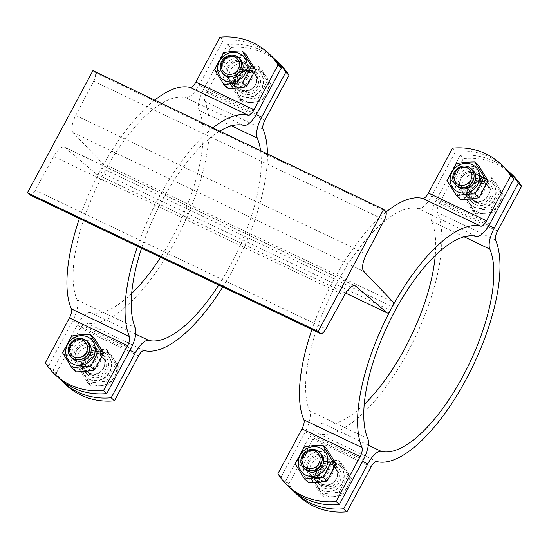 <?xml version="1.0" encoding="UTF-8"?>
<svg xmlns="http://www.w3.org/2000/svg" width="549" height="549" viewBox="0 0 549 549"><rect width="100%" height="100%" fill="white"/><g stroke="black" fill="none" stroke-linecap="round" stroke-linejoin="round"><path stroke-width="0.41" stroke-dasharray="2.75 2.06" d="M92.925 70.649L94.95 72.557A7.672 2.937 -64.5 0 1 93.666 81.204L75.735 115.455A15.338 5.867 115.5 0 0 73.072 132.645L102.43 163.245A4.186 1.599 -64.5 0 1 101.654 168.028L99.692 171.693A4.186 1.599 -64.5 0 1 96.672 174.321A4.186 1.599 -64.5 0 1 96.535 174.232L65.091 147.537A15.338 5.867 115.5 0 0 64.59 147.207A15.338 5.867 115.5 0 0 53.72 156.52L35.211 190.228A7.672 2.937 -64.5 0 1 29.776 194.881M154.708 100.131A128.988 49.362 115.5 0 0 100.673 169.861A128.988 49.362 115.5 0 0 79.379 218.55M137.518 246.295A128.988 49.362 -64.5 0 1 158.812 197.599A128.988 49.362 -64.5 0 1 212.84 127.876M219.724 131.156A117.836 45.093 115.5 0 0 141.56 248.223M58.215 377.568A69.723 63.938 133.3 0 1 48.614 365.826L45.375 362.772M48.614 365.826L72.674 320.952A19.524 7.473 115.5 0 0 77.114 299.905A117.836 45.093 -64.5 0 1 103.912 172.908A117.836 45.093 -64.5 0 1 185.583 97.619A19.524 7.473 115.5 0 0 199.115 85.143L223.175 40.269A69.723 63.938 133.3 0 1 271.707 56.273M94.902 347.579A12.552 11.508 -46.7 0 0 79.488 352.06A12.552 11.508 -46.7 0 0 80.401 367.706A12.552 11.508 -46.7 0 0 97.386 366.464A12.552 11.508 -46.7 0 0 97.612 349.439A12.552 11.508 -46.7 0 0 94.902 347.579M219.936 37.215L223.175 40.269M235.02 86.255A12.552 11.508 -46.7 0 0 250.433 81.774A12.552 11.508 -46.7 0 0 249.521 66.134A12.552 11.508 -46.7 0 0 232.543 67.376A12.552 11.508 -46.7 0 0 232.309 84.402A12.552 11.508 -46.7 0 0 235.02 86.255M91.662 344.525A12.552 11.508 133.3 0 1 94.38 346.385A12.552 11.508 133.3 0 1 94.147 363.411A12.552 11.508 133.3 0 1 77.162 364.653A12.552 11.508 133.3 0 1 76.249 349.006A12.552 11.508 133.3 0 1 91.662 344.525M76.469 351.079A11.158 10.232 133.3 0 1 91.01 345.746A11.158 10.232 133.3 0 1 95.073 359.959A11.158 10.232 133.3 0 1 80.531 365.291A11.158 10.232 133.3 0 1 76.469 351.079M91.01 345.746A11.158 10.232 133.3 0 1 93.419 347.4A11.158 10.232 133.3 0 1 94.229 361.304A11.158 10.232 133.3 0 1 80.531 365.291A11.158 10.232 133.3 0 1 78.116 363.637A11.158 10.232 133.3 0 1 77.313 349.734A11.158 10.232 133.3 0 1 91.01 345.746M93.035 341.965A15.482 14.192 133.3 0 1 93.316 367.631A15.482 14.192 133.3 0 1 70.958 356.96A15.482 14.192 133.3 0 1 93.035 341.965M94.202 337.992C88.622 339.145 82.46 339.742 75.707 339.79L66.635 356.713L76.05 371.831M71.734 336.05L75.707 339.79M88.135 342.418A11.158 10.232 -46.7 0 0 85.747 340.792A11.158 10.232 -46.7 0 0 72.056 344.758A11.158 10.232 -46.7 0 0 72.839 358.662A11.158 10.232 -46.7 0 1 72.049 344.772A11.158 10.232 -46.7 0 1 85.747 340.792A11.158 10.232 -46.7 0 1 88.156 342.439M62.661 352.966L66.635 356.713M244.943 58.661A15.482 14.192 133.3 0 1 245.218 84.326A15.482 14.192 133.3 0 1 222.867 73.655A15.482 14.192 133.3 0 1 244.943 58.661M246.103 54.687C240.524 55.84 234.361 56.437 227.615 56.485L218.543 73.408L227.959 88.526M223.642 52.745L227.615 56.485M224.761 75.371A11.158 10.232 -46.7 0 1 223.951 61.467A11.158 10.232 -46.7 0 1 237.648 57.487A11.158 10.232 -46.7 0 1 240.064 59.134A11.158 10.232 -46.7 0 0 237.648 57.487A11.158 10.232 -46.7 0 0 223.965 61.454A11.158 10.232 -46.7 0 0 224.74 75.357M214.57 69.661L218.543 73.408M231.781 83.201A12.552 11.508 133.3 0 1 229.07 81.348A12.552 11.508 133.3 0 1 229.304 64.322A12.552 11.508 133.3 0 1 246.281 63.08A12.552 11.508 133.3 0 1 247.194 78.727A12.552 11.508 133.3 0 1 231.781 83.201M228.377 67.774A11.158 10.232 133.3 0 1 242.912 62.442A11.158 10.232 133.3 0 1 246.981 76.654A11.158 10.232 133.3 0 1 232.44 81.986A11.158 10.232 133.3 0 1 228.377 67.774M242.912 62.442A11.158 10.232 133.3 0 1 245.328 64.096A11.158 10.232 133.3 0 1 246.137 77.999A11.158 10.232 133.3 0 1 232.44 81.979A11.158 10.232 133.3 0 1 230.024 80.332A11.158 10.232 133.3 0 1 229.214 66.429A11.158 10.232 133.3 0 1 242.912 62.442M240.942 89.995A11.158 10.232 -46.7 0 0 254.64 86.015A11.158 10.232 -46.7 0 0 253.83 72.104A11.158 10.232 -46.7 0 0 238.733 73.209A11.158 10.232 -46.7 0 0 238.527 88.341A11.158 10.232 -46.7 0 0 240.942 89.995M89.034 373.299A11.158 10.232 -46.7 0 0 102.732 369.319A11.158 10.232 -46.7 0 0 101.922 355.409A11.158 10.232 -46.7 0 0 86.824 356.514A11.158 10.232 -46.7 0 0 86.618 371.646A11.158 10.232 -46.7 0 0 89.034 373.299M241.793 89.803A10.404 9.539 -46.7 0 0 254.564 86.09A10.404 9.539 -46.7 0 0 253.81 73.12A10.404 9.539 -46.7 0 0 239.735 74.149A10.404 9.539 -46.7 0 0 239.542 88.265A10.404 9.539 -46.7 0 0 241.793 89.803M243.722 91.621A10.404 9.539 -46.7 0 0 256.493 87.909A10.404 9.539 -46.7 0 0 255.738 74.945A10.404 9.539 -46.7 0 0 241.663 75.975A10.404 9.539 -46.7 0 0 241.471 90.084A10.404 9.539 -46.7 0 0 243.722 91.621M242.713 93.502A12.552 11.508 -46.7 0 0 258.126 89.02A12.552 11.508 -46.7 0 0 257.213 73.381A12.552 11.508 -46.7 0 0 240.229 74.623A12.552 11.508 -46.7 0 0 240.002 91.649A12.552 11.508 -46.7 0 0 242.713 93.502M89.885 373.107A10.404 9.539 -46.7 0 0 102.656 369.395A10.404 9.539 -46.7 0 0 101.901 356.431A10.404 9.539 -46.7 0 0 87.826 357.454A10.404 9.539 -46.7 0 0 87.634 371.57A10.404 9.539 -46.7 0 0 89.885 373.107M91.813 374.926A10.404 9.539 -46.7 0 0 104.591 371.213A10.404 9.539 -46.7 0 0 103.836 358.25A10.404 9.539 -46.7 0 0 89.762 359.279A10.404 9.539 -46.7 0 0 89.569 373.389A10.404 9.539 -46.7 0 0 91.813 374.926M102.594 354.826A12.552 11.508 -46.7 0 0 87.181 359.307A12.552 11.508 -46.7 0 0 88.094 374.953A12.552 11.508 -46.7 0 0 105.079 373.711A12.552 11.508 -46.7 0 0 105.305 356.685A12.552 11.508 -46.7 0 0 102.594 354.826M239.474 90.455A12.552 11.508 133.3 0 1 236.763 88.595A12.552 11.508 133.3 0 1 236.99 71.569A12.552 11.508 133.3 0 1 253.974 70.327A12.552 11.508 133.3 0 1 254.887 85.973A12.552 11.508 133.3 0 1 239.474 90.455M273.882 58.427A69.723 63.938 -46.7 0 0 227.629 44.462L203.562 89.343A19.524 7.473 115.5 0 0 199.122 110.383A117.836 45.093 -64.5 0 1 160.61 257.309M65.907 384.815A69.723 63.938 133.3 0 1 56.307 373.073L53.068 370.026A69.723 63.938 -46.7 0 0 60.5 379.606M131.671 293.447A117.836 45.093 -64.5 0 1 90.66 312.669A19.524 7.473 115.5 0 0 77.128 325.145L53.068 370.026M227.629 44.462L230.868 47.516A69.723 63.938 133.3 0 1 279.4 63.519M56.307 373.073L80.367 328.199A8.365 3.205 -64.5 0 1 86.166 322.853A128.988 49.362 115.5 0 0 175.57 240.435A128.988 49.362 115.5 0 0 204.901 101.414A8.365 3.205 -64.5 0 1 206.801 92.397L230.868 47.516M89.501 379.249A15.338 14.068 -46.7 0 0 108.331 373.773A15.338 14.068 -46.7 0 0 107.22 354.654A15.338 14.068 -46.7 0 0 86.461 356.171A15.338 14.068 -46.7 0 0 86.179 376.985A15.338 14.068 -46.7 0 0 89.501 379.249M89.823 379.558A15.338 14.068 -46.7 0 0 108.654 374.082A15.338 14.068 -46.7 0 0 107.542 354.963A15.338 14.068 -46.7 0 0 86.79 356.479A15.338 14.068 -46.7 0 0 86.502 377.287A15.338 14.068 -46.7 0 0 89.823 379.558M87.95 383.044L106.437 381.239L115.516 364.323L106.094 349.205L87.607 351.003L78.534 367.926L87.95 383.044L91.244 386.146L100.92 385.652A16.731 15.345 133.3 0 1 86.968 378.995A16.731 15.345 133.3 0 1 86.797 362.978L81.828 371.028L91.244 386.146M90.901 354.105L86.797 362.978A16.731 15.345 133.3 0 1 100.577 353.611L90.901 354.105L87.607 351.003M78.534 367.926L81.828 371.028M100.92 385.652L109.731 384.341L114.7 376.291A16.731 15.345 133.3 0 1 100.92 385.652M106.437 381.239L109.731 384.341M114.7 376.291L118.804 367.425L114.528 360.274A16.731 15.345 133.3 0 1 114.7 376.291M115.516 364.323L118.804 367.425M114.528 360.274L109.388 352.307L100.577 353.611A16.731 15.345 133.3 0 1 114.528 360.274M106.094 349.205L109.388 352.307M267.452 153.933A128.988 49.362 -64.5 0 1 222.784 286.983M218.742 285.055A117.836 45.093 115.5 0 0 260.576 150.652M99.355 351.779A12.552 11.508 133.3 0 1 102.066 353.631A12.552 11.508 133.3 0 1 101.84 370.657A12.552 11.508 133.3 0 1 84.855 371.899A12.552 11.508 133.3 0 1 83.942 356.26A12.552 11.508 133.3 0 1 99.355 351.779M241.402 95.945A15.338 14.068 -46.7 0 0 260.24 90.468A15.338 14.068 -46.7 0 0 259.128 71.349A15.338 14.068 -46.7 0 0 238.369 72.866A15.338 14.068 -46.7 0 0 238.088 93.68A15.338 14.068 -46.7 0 0 241.402 95.945M241.732 96.253A15.338 14.068 -46.7 0 0 260.562 90.777A15.338 14.068 -46.7 0 0 259.451 71.658A15.338 14.068 -46.7 0 0 238.691 73.175A15.338 14.068 -46.7 0 0 238.41 93.982A15.338 14.068 -46.7 0 0 241.732 96.253M239.858 99.74L258.346 97.935L267.418 81.019L258.003 65.901L239.515 67.699L230.443 84.621L239.858 99.74L243.152 102.841L252.828 102.347A16.731 15.345 133.3 0 1 238.877 95.691A16.731 15.345 133.3 0 1 238.705 79.674L233.73 87.723L243.152 102.841M242.802 70.8L238.705 79.674A16.731 15.345 133.3 0 1 252.485 70.306L242.802 70.8L239.515 67.699M230.443 84.621L233.73 87.723M252.828 102.347L261.64 101.037L266.608 92.987A16.731 15.345 133.3 0 1 252.828 102.347M258.346 97.935L261.64 101.037M266.608 92.987L270.712 84.121L266.437 76.97A16.731 15.345 133.3 0 1 266.608 92.987M267.418 81.019L270.712 84.121M266.437 76.97L261.297 69.002L252.485 70.306A16.731 15.345 133.3 0 1 266.437 76.97M258.003 65.901L261.297 69.002M386.084 212.031A128.988 49.362 115.5 0 0 333.216 280.827A128.988 49.362 115.5 0 0 311.921 329.517M290.764 488.535A69.723 63.938 133.3 0 1 281.157 476.793L277.918 473.746M281.157 476.793L305.223 431.919A19.524 7.473 115.5 0 0 309.663 410.878A117.836 45.093 -64.5 0 1 336.455 283.874A117.836 45.093 -64.5 0 1 418.125 208.586A19.524 7.473 115.5 0 0 431.658 196.11L455.725 151.236A69.723 63.938 133.3 0 1 504.256 167.239M327.444 458.545A12.552 11.508 -46.7 0 0 312.038 463.027A12.552 11.508 -46.7 0 0 312.951 478.673A12.552 11.508 -46.7 0 0 329.928 477.431A12.552 11.508 -46.7 0 0 330.162 460.405A12.552 11.508 -46.7 0 0 327.444 458.545M452.486 148.182L455.725 151.236M467.57 197.221A12.552 11.508 -46.7 0 0 482.976 192.74A12.552 11.508 -46.7 0 0 482.07 177.101A12.552 11.508 -46.7 0 0 465.085 178.343A12.552 11.508 -46.7 0 0 464.852 195.369A12.552 11.508 -46.7 0 0 467.57 197.221M324.212 455.498A12.552 11.508 133.3 0 1 326.923 457.351A12.552 11.508 133.3 0 1 326.689 474.377A12.552 11.508 133.3 0 1 309.711 475.619A12.552 11.508 133.3 0 1 308.799 459.98A12.552 11.508 133.3 0 1 324.212 455.498M309.012 462.045A11.158 10.232 133.3 0 1 323.553 456.72A11.158 10.232 133.3 0 1 327.616 470.925A11.158 10.232 133.3 0 1 313.081 476.257A11.158 10.232 133.3 0 1 309.012 462.045M323.553 456.72A11.158 10.232 133.3 0 1 325.969 458.367A11.158 10.232 133.3 0 1 326.779 472.27A11.158 10.232 133.3 0 1 313.081 476.257A11.158 10.232 133.3 0 1 310.665 474.604A11.158 10.232 133.3 0 1 309.856 460.7A11.158 10.232 133.3 0 1 323.553 456.72M321.577 484.266A11.158 10.232 -46.7 0 0 335.274 480.286A11.158 10.232 -46.7 0 0 334.471 466.376A11.158 10.232 -46.7 0 0 319.374 467.48A11.158 10.232 -46.7 0 0 319.168 482.619A11.158 10.232 -46.7 0 0 321.577 484.266M325.584 452.932A15.482 14.192 133.3 0 1 325.859 478.598A15.482 14.192 133.3 0 1 303.508 467.933A15.482 14.192 133.3 0 1 325.584 452.932M326.744 448.958C321.165 450.111 315.002 450.708 308.257 450.763L299.184 467.679L308.6 482.797M304.283 447.016L308.257 450.763M320.685 453.385A11.158 10.232 -46.7 0 0 318.29 451.758A11.158 10.232 -46.7 0 0 304.599 455.725A11.158 10.232 -46.7 0 0 305.381 469.628M320.705 453.405A11.158 10.232 -46.7 0 0 318.29 451.758A11.158 10.232 -46.7 0 0 304.592 455.739A11.158 10.232 -46.7 0 0 305.402 469.649M295.211 463.939L299.184 467.679M477.493 169.627A15.482 14.192 133.3 0 1 477.767 195.293A15.482 14.192 133.3 0 1 455.409 184.622A15.482 14.192 133.3 0 1 477.493 169.627M478.653 165.654C473.073 166.807 466.911 167.404 460.165 167.459L451.086 184.375L460.508 199.493M456.185 163.712L460.165 167.459M472.586 170.08A11.158 10.232 -46.7 0 0 470.198 168.454A11.158 10.232 -46.7 0 0 456.507 172.42A11.158 10.232 -46.7 0 0 457.29 186.324M472.614 170.101A11.158 10.232 -46.7 0 0 470.198 168.454A11.158 10.232 -46.7 0 0 456.5 172.434A11.158 10.232 -46.7 0 0 457.31 186.344M447.112 180.635L451.086 184.375M464.33 194.174A12.552 11.508 133.3 0 1 461.613 192.315A12.552 11.508 133.3 0 1 461.846 175.289A12.552 11.508 133.3 0 1 478.831 174.047A12.552 11.508 133.3 0 1 479.737 189.693A12.552 11.508 133.3 0 1 464.33 194.174M460.92 178.741A11.158 10.232 133.3 0 1 475.461 173.415A11.158 10.232 133.3 0 1 479.524 187.621A11.158 10.232 133.3 0 1 464.982 192.953A11.158 10.232 133.3 0 1 460.92 178.741M475.461 173.415A11.158 10.232 133.3 0 1 477.87 175.062A11.158 10.232 133.3 0 1 478.68 188.966A11.158 10.232 133.3 0 1 464.982 192.953A11.158 10.232 133.3 0 1 462.574 191.299A11.158 10.232 133.3 0 1 461.764 177.396A11.158 10.232 133.3 0 1 475.461 173.415M473.485 200.961A11.158 10.232 -46.7 0 0 487.183 196.981A11.158 10.232 -46.7 0 0 486.373 183.071A11.158 10.232 -46.7 0 0 471.282 184.176A11.158 10.232 -46.7 0 0 471.076 199.314A11.158 10.232 -46.7 0 0 473.485 200.961M474.336 200.769A10.404 9.539 -46.7 0 0 487.107 197.057A10.404 9.539 -46.7 0 0 486.352 184.093A10.404 9.539 -46.7 0 0 472.277 185.123A10.404 9.539 -46.7 0 0 472.085 199.232A10.404 9.539 -46.7 0 0 474.336 200.769M476.271 202.588A10.404 9.539 -46.7 0 0 489.042 198.875A10.404 9.539 -46.7 0 0 488.287 185.912A10.404 9.539 -46.7 0 0 474.212 186.941A10.404 9.539 -46.7 0 0 474.02 201.051A10.404 9.539 -46.7 0 0 476.271 202.588M475.262 204.475A12.552 11.508 -46.7 0 0 490.669 199.994A12.552 11.508 -46.7 0 0 489.763 184.347A12.552 11.508 -46.7 0 0 472.778 185.589A12.552 11.508 -46.7 0 0 472.545 202.615A12.552 11.508 -46.7 0 0 475.262 204.475M322.428 484.074A10.404 9.539 -46.7 0 0 335.199 480.361A10.404 9.539 -46.7 0 0 334.451 467.398A10.404 9.539 -46.7 0 0 320.376 468.427A10.404 9.539 -46.7 0 0 320.184 482.537A10.404 9.539 -46.7 0 0 322.428 484.074M324.363 485.892A10.404 9.539 -46.7 0 0 337.134 482.18A10.404 9.539 -46.7 0 0 336.379 469.217A10.404 9.539 -46.7 0 0 322.304 470.246A10.404 9.539 -46.7 0 0 322.112 484.355A10.404 9.539 -46.7 0 0 324.363 485.892M335.137 465.799A12.552 11.508 -46.7 0 0 319.731 470.273A12.552 11.508 -46.7 0 0 320.637 485.92A12.552 11.508 -46.7 0 0 337.621 484.678A12.552 11.508 -46.7 0 0 337.855 467.652A12.552 11.508 -46.7 0 0 335.137 465.799M472.023 201.421A12.552 11.508 133.3 0 1 469.306 199.562A12.552 11.508 133.3 0 1 469.539 182.536A12.552 11.508 133.3 0 1 486.524 181.294A12.552 11.508 133.3 0 1 487.43 196.94A12.552 11.508 133.3 0 1 472.023 201.421M506.425 169.394A69.723 63.938 -46.7 0 0 460.172 155.429L436.112 200.31A19.524 7.473 115.5 0 0 431.672 221.35A117.836 45.093 -64.5 0 1 435.254 255.553M298.457 495.781A69.723 63.938 133.3 0 1 288.849 484.04L285.61 480.993A69.723 63.938 -46.7 0 0 293.042 490.573M364.22 404.414A117.836 45.093 -64.5 0 1 323.203 423.636A19.524 7.473 115.5 0 0 309.677 436.112L285.61 480.993M460.172 155.429L463.411 158.483A69.723 63.938 133.3 0 1 511.949 174.486M288.849 484.04L312.916 439.166A8.365 3.205 -64.5 0 1 318.715 433.82A128.988 49.362 115.5 0 0 408.113 351.401A128.988 49.362 115.5 0 0 437.45 212.381A8.365 3.205 -64.5 0 1 439.351 203.363L463.411 158.483M322.043 490.216A15.338 14.068 -46.7 0 0 340.881 484.74A15.338 14.068 -46.7 0 0 339.769 465.621A15.338 14.068 -46.7 0 0 319.01 467.137A15.338 14.068 -46.7 0 0 318.729 487.951A15.338 14.068 -46.7 0 0 322.043 490.216M322.366 490.525A15.338 14.068 -46.7 0 0 341.204 485.048A15.338 14.068 -46.7 0 0 340.092 465.929A15.338 14.068 -46.7 0 0 319.333 467.446A15.338 14.068 -46.7 0 0 319.051 488.253A15.338 14.068 -46.7 0 0 322.366 490.525M320.499 494.011L338.987 492.213L348.059 475.29L338.644 460.172L320.156 461.97L311.084 478.893L320.499 494.011L323.786 497.113L333.469 496.619A16.731 15.345 133.3 0 1 319.511 489.962A16.731 15.345 133.3 0 1 319.34 473.945L314.371 481.995L323.786 497.113M323.443 465.072L319.34 473.945A16.731 15.345 133.3 0 1 333.126 464.584L323.443 465.072L320.156 461.97M311.084 478.893L314.371 481.995M333.469 496.619L342.281 495.308L347.249 487.258A16.731 15.345 133.3 0 1 333.469 496.619M338.987 492.213L342.281 495.308M347.249 487.258L351.353 478.392L347.078 471.241A16.731 15.345 133.3 0 1 347.249 487.258M348.059 475.29L351.353 478.392M347.078 471.241L341.931 463.274L333.126 464.584A16.731 15.345 133.3 0 1 347.078 471.241M338.644 460.172L341.931 463.274M331.898 462.745A12.552 11.508 133.3 0 1 334.616 464.598A12.552 11.508 133.3 0 1 334.382 481.624A12.552 11.508 133.3 0 1 317.404 482.866A12.552 11.508 133.3 0 1 316.492 467.226A12.552 11.508 133.3 0 1 331.898 462.745M473.952 206.911A15.338 14.068 -46.7 0 0 492.782 201.435A15.338 14.068 -46.7 0 0 491.671 182.316A15.338 14.068 -46.7 0 0 470.918 183.833A15.338 14.068 -46.7 0 0 470.637 204.647A15.338 14.068 -46.7 0 0 473.952 206.911M474.274 207.22A15.338 14.068 -46.7 0 0 493.112 201.744A15.338 14.068 -46.7 0 0 492 182.625A15.338 14.068 -46.7 0 0 471.241 184.141A15.338 14.068 -46.7 0 0 470.96 204.949A15.338 14.068 -46.7 0 0 474.274 207.22M472.408 210.706L490.895 208.908L499.967 191.985L490.552 176.867L472.058 178.665L462.985 195.588L472.408 210.706L475.695 213.808L485.371 213.314A16.731 15.345 133.3 0 1 471.419 206.657A16.731 15.345 133.3 0 1 471.248 190.64L466.279 198.69L475.695 213.808M475.352 181.767L471.248 190.64A16.731 15.345 133.3 0 1 485.028 181.28L475.352 181.767L472.058 178.665M462.985 195.588L466.279 198.69M485.371 213.314L494.182 212.003L499.158 203.953A16.731 15.345 133.3 0 1 485.371 213.314M490.895 208.908L494.182 212.003M499.158 203.953L503.255 195.087L498.986 187.936A16.731 15.345 133.3 0 1 499.158 203.953M499.967 191.985L503.255 195.087M498.986 187.936L493.839 179.969L485.028 181.28A16.731 15.345 133.3 0 1 498.986 187.936M490.552 176.867L493.839 179.969M65.091 147.537L354.709 285.734M96.535 174.232L345.657 293.111M53.72 156.52L344.401 295.225M35.211 190.228L325.893 328.933M94.95 72.557L385.631 211.269M93.666 81.204L384.348 219.916M75.735 115.455L366.416 254.166M73.072 132.645L363.761 271.357M102.43 163.245L393.111 301.95M101.654 168.028L392.336 306.733M99.692 171.693L390.373 310.398M130.813 348.69L72.674 320.952M199.115 85.143L257.248 112.888M243.715 125.364L185.583 97.619M77.114 299.905L135.253 327.65M256.335 114.521L203.562 89.343M138.506 355.937L80.367 328.199M77.128 325.145L129.928 350.337M263.04 129.152L204.901 101.414M206.801 92.397L264.941 120.135M86.166 322.853L144.305 350.591M199.122 110.383L231.548 125.851M135.754 334.19L90.66 312.669M363.356 459.657L305.223 431.919M431.658 196.11L489.797 223.855M476.264 236.331L418.125 208.586M309.663 410.878L367.796 438.617M488.878 225.488L436.112 200.31M371.049 466.904L312.916 439.166M309.677 436.112L362.47 461.311M495.582 240.119L437.45 212.381M439.351 203.363L497.49 231.102M318.715 433.82L376.847 461.558M431.672 221.35L464.09 236.818M368.297 445.157L323.203 423.636M64.59 147.207L355.272 285.919M96.672 174.321L345.644 293.125M80.401 367.706L77.162 364.653M97.612 349.439L94.38 346.385M249.521 66.134L246.281 63.08M232.309 84.402L229.07 81.348M253.83 72.104L245.328 64.096M238.527 88.341L230.024 80.332M101.922 355.409L93.419 347.4M86.618 371.646L78.116 363.637M255.738 74.945L253.81 73.12M241.471 90.084L239.542 88.265M103.836 358.25L101.901 356.431M89.569 373.389L87.634 371.57M257.213 73.381L253.974 70.327M240.002 91.649L236.763 88.595M88.094 374.953L84.855 371.899M105.305 356.685L102.066 353.631M312.951 478.673L309.711 475.619M330.162 460.405L326.923 457.351M334.471 466.376L325.969 458.367M319.168 482.619L310.665 474.604M482.07 177.101L478.831 174.047M464.852 195.369L461.613 192.315M486.373 183.071L477.87 175.062M471.076 199.314L462.574 191.299M488.287 185.912L486.352 184.093M474.02 201.051L472.085 199.232M336.379 469.217L334.451 467.398M322.112 484.355L320.184 482.537M489.763 184.347L486.524 181.294M472.545 202.615L469.306 199.562M320.637 485.92L317.397 482.866M337.855 467.652L334.616 464.598"/><path stroke-width="0.82" d="M387.223 312.944L355.773 286.242A15.338 5.867 115.5 0 0 355.272 285.919A15.338 5.867 115.5 0 0 344.401 295.225L325.893 328.933A7.672 2.937 -64.5 0 1 320.458 333.593A7.672 2.937 -64.5 0 1 320.156 333.387L318.132 331.479L383.607 209.361L385.631 211.269A7.672 2.937 -64.5 0 1 384.348 219.916L366.416 254.166A15.338 5.867 115.5 0 0 363.761 271.357L393.111 301.95A4.186 1.599 -64.5 0 1 392.336 306.733L390.373 310.398A4.186 1.599 -64.5 0 1 387.354 313.033A4.186 1.599 -64.5 0 1 387.223 312.944L345.657 293.111M320.458 333.593L29.776 194.881A7.672 2.937 -64.5 0 1 29.474 194.675L27.45 192.768L318.132 331.479M27.45 192.768L92.925 70.649L383.607 209.361M79.379 218.55A128.988 49.362 115.5 0 0 71.343 308.881A8.365 3.205 -64.5 0 1 69.435 317.898L45.375 362.772A69.723 63.938 -46.7 0 0 54.975 374.514A69.723 63.938 -46.7 0 0 103.507 390.517L106.746 393.571A69.723 63.938 133.3 0 1 58.215 377.568L54.975 374.514M103.507 390.517L127.574 345.637A8.365 3.205 115.5 0 0 129.475 336.619A128.988 49.362 -64.5 0 1 137.518 246.295M141.56 248.223A117.836 45.093 115.5 0 0 135.253 327.65A19.524 7.473 -64.5 0 1 130.813 348.69L106.746 393.571M281.314 68.007L278.075 64.96A69.723 63.938 -46.7 0 0 268.468 53.219L271.707 56.273A69.723 63.938 133.3 0 1 281.314 68.007L257.248 112.888A19.524 7.473 -64.5 0 1 243.715 125.364A117.836 45.093 115.5 0 0 219.724 131.156M212.84 127.876A128.988 49.362 -64.5 0 1 248.21 115.18A8.365 3.205 115.5 0 0 254.009 109.834L278.075 64.96M268.468 53.219A69.723 63.938 -46.7 0 0 219.936 37.215L195.876 82.096A8.365 3.205 -64.5 0 1 190.078 87.442A128.988 49.362 115.5 0 0 154.708 100.131M72.077 368.084L76.05 371.831C82.803 371.783 88.965 371.179 94.545 370.033L103.617 353.11L94.202 337.992L90.221 334.245L99.644 349.363L90.564 366.286C83.819 366.334 77.656 366.938 72.077 368.084L62.661 352.966L71.734 336.05C77.313 334.897 83.475 334.293 90.221 334.245M87.778 337.004A15.482 14.192 -46.7 0 0 65.695 352.005A15.482 14.192 -46.7 0 0 88.053 362.669A15.482 14.192 -46.7 0 0 87.778 337.004M86.632 340.998A11.158 10.232 -46.7 0 0 71.535 342.102A11.158 10.232 -46.7 0 0 71.329 357.241A11.158 10.232 -46.7 0 0 73.744 358.888A11.158 10.232 -46.7 0 0 87.442 354.908A11.158 10.232 -46.7 0 0 86.632 340.998L88.156 342.439A11.158 10.232 -46.7 0 1 88.965 356.342A11.158 10.232 -46.7 0 1 75.268 360.329A11.158 10.232 -46.7 0 1 72.859 358.675A11.158 10.232 -46.7 0 0 89.81 354.997A11.158 10.232 -46.7 0 0 88.135 342.418M99.644 349.363L103.617 353.11M90.564 366.286L94.545 370.033M223.985 84.779L227.959 88.526C234.704 88.478 240.867 87.874 246.446 86.728L255.518 69.805L246.103 54.687L242.13 50.94L251.545 66.058L242.473 82.981C235.727 83.029 229.564 83.633 223.985 84.779L214.57 69.661L223.642 52.745C229.221 51.592 235.384 50.988 242.13 50.94M239.68 53.699A15.482 14.192 -46.7 0 0 217.603 68.7A15.482 14.192 -46.7 0 0 239.954 79.365A15.482 14.192 -46.7 0 0 239.68 53.699M224.74 75.357A11.158 10.232 -46.7 0 0 241.718 71.693A11.158 10.232 -46.7 0 0 240.043 59.114L238.534 57.693A11.158 10.232 -46.7 0 0 223.443 58.798A11.158 10.232 -46.7 0 0 223.237 73.937A11.158 10.232 -46.7 0 0 225.646 75.584A11.158 10.232 -46.7 0 0 239.343 71.603A11.158 10.232 -46.7 0 0 238.534 57.693M223.237 73.937L224.761 75.371A11.158 10.232 -46.7 0 0 227.176 77.025A11.158 10.232 -46.7 0 0 240.874 73.038A11.158 10.232 -46.7 0 0 240.064 59.134M251.545 66.058L255.518 69.805M242.473 82.981L246.446 86.728M225.955 73.621A9.443 8.66 133.3 0 1 225.79 57.954A9.443 8.66 133.3 0 1 239.426 64.466A9.443 8.66 133.3 0 1 225.955 73.621M74.046 356.925A9.443 8.66 133.3 0 1 73.882 341.265A9.443 8.66 133.3 0 1 87.517 347.771A9.443 8.66 133.3 0 1 74.046 356.925M260.576 150.652A117.836 45.093 115.5 0 0 257.261 138.122A19.524 7.473 -64.5 0 1 261.701 117.081L285.768 72.207A69.723 63.938 -46.7 0 0 276.161 60.465A69.723 63.938 -46.7 0 0 273.882 58.427M160.61 257.309A117.836 45.093 -64.5 0 1 131.671 293.447M111.2 397.764L114.439 400.818A69.723 63.938 133.3 0 1 65.907 384.815L62.668 381.761A69.723 63.938 -46.7 0 0 111.2 397.764L135.267 352.89A19.524 7.473 -64.5 0 1 148.793 340.414A117.836 45.093 115.5 0 0 218.742 285.055M60.5 379.606A69.723 63.938 -46.7 0 0 62.668 381.761M222.784 286.983A128.988 49.362 -64.5 0 1 144.305 350.591A8.365 3.205 115.5 0 0 138.506 355.937L114.439 400.818M276.161 60.465L279.4 63.519A69.723 63.938 133.3 0 1 289 75.254L264.941 120.135A8.365 3.205 115.5 0 0 263.04 129.152A128.988 49.362 -64.5 0 1 267.452 153.933M289 75.254L285.768 72.207M311.921 329.517A128.988 49.362 115.5 0 0 303.885 419.848A8.365 3.205 -64.5 0 1 301.984 428.865L277.918 473.746A69.723 63.938 -46.7 0 0 287.525 485.481A69.723 63.938 -46.7 0 0 336.057 501.484L339.296 504.538A69.723 63.938 133.3 0 1 290.764 488.535L287.525 485.481M336.057 501.484L360.117 456.603A8.365 3.205 115.5 0 0 362.024 447.586A128.988 49.362 -64.5 0 1 391.355 308.565A128.988 49.362 -64.5 0 1 480.759 226.147A8.365 3.205 115.5 0 0 486.558 220.801L510.618 175.927A69.723 63.938 -46.7 0 0 501.017 164.185A69.723 63.938 -46.7 0 0 452.486 148.182L428.419 193.063A8.365 3.205 -64.5 0 1 422.62 198.409A128.988 49.362 115.5 0 0 386.084 212.031M501.017 164.185L504.256 167.239A69.723 63.938 133.3 0 1 513.857 178.974L489.797 223.855A19.524 7.473 -64.5 0 1 476.264 236.331A117.836 45.093 115.5 0 0 394.594 311.619A117.836 45.093 115.5 0 0 367.796 438.617A19.524 7.473 -64.5 0 1 363.356 459.657L339.296 504.538M513.857 178.974L510.618 175.927M304.626 479.057L308.6 482.797C315.346 482.749 321.508 482.152 327.087 480.999L336.16 464.077L326.744 448.958L322.771 445.212L332.186 460.33L323.114 477.253C316.368 477.301 310.206 477.904 304.626 479.057L295.211 463.939L304.283 447.016C309.862 445.863 316.025 445.266 322.771 445.212M320.321 447.97A15.482 14.192 -46.7 0 0 298.244 462.972A15.482 14.192 -46.7 0 0 320.595 473.636A15.482 14.192 -46.7 0 0 320.321 447.97M305.381 469.628A11.158 10.232 -46.7 0 0 322.352 465.964A11.158 10.232 -46.7 0 0 320.685 453.385M303.872 468.208L305.402 469.649A11.158 10.232 -46.7 0 0 307.817 471.296A11.158 10.232 -46.7 0 0 321.515 467.316A11.158 10.232 -46.7 0 0 320.705 453.405L319.175 451.971A11.158 10.232 -46.7 0 0 304.077 453.069A11.158 10.232 -46.7 0 0 303.872 468.208A11.158 10.232 -46.7 0 0 306.287 469.855A11.158 10.232 -46.7 0 0 319.985 465.875A11.158 10.232 -46.7 0 0 319.175 451.971M332.186 460.33L336.16 464.077M323.114 477.253L327.087 480.999M456.535 195.753L460.508 199.493C467.254 199.445 473.416 198.841 478.996 197.695L488.068 180.772L478.653 165.654L474.679 161.907L484.094 177.025L475.022 193.948C468.27 193.996 462.107 194.6 456.535 195.753L447.112 180.635L456.185 163.712C461.764 162.559 467.926 161.955 474.679 161.907M472.229 164.666A15.482 14.192 -46.7 0 0 450.146 179.667A15.482 14.192 -46.7 0 0 472.504 190.331A15.482 14.192 -46.7 0 0 472.229 164.666M457.29 186.324A11.158 10.232 -46.7 0 0 474.261 182.659A11.158 10.232 -46.7 0 0 472.586 170.08M455.78 184.903L457.31 186.344A11.158 10.232 -46.7 0 0 459.719 187.991A11.158 10.232 -46.7 0 0 473.416 184.011A11.158 10.232 -46.7 0 0 472.614 170.101L471.083 168.667A11.158 10.232 -46.7 0 0 455.986 169.765A11.158 10.232 -46.7 0 0 455.78 184.903A11.158 10.232 -46.7 0 0 458.195 186.55A11.158 10.232 -46.7 0 0 471.893 182.57A11.158 10.232 -46.7 0 0 471.083 168.667M484.094 177.025L488.068 180.772M475.022 193.948L478.996 197.695M458.497 184.588A9.443 8.66 133.3 0 1 458.333 168.927A9.443 8.66 133.3 0 1 471.975 175.433A9.443 8.66 133.3 0 1 458.497 184.588M306.596 467.892A9.443 8.66 133.3 0 1 306.424 452.232A9.443 8.66 133.3 0 1 320.067 458.738A9.443 8.66 133.3 0 1 306.596 467.892M293.042 490.573A69.723 63.938 -46.7 0 0 295.218 492.728A69.723 63.938 -46.7 0 0 343.749 508.731L367.809 463.857A19.524 7.473 -64.5 0 1 381.342 451.381A117.836 45.093 115.5 0 0 463.013 376.092A117.836 45.093 115.5 0 0 489.811 249.095A19.524 7.473 -64.5 0 1 494.251 228.048L518.311 183.174A69.723 63.938 -46.7 0 0 508.71 171.432A69.723 63.938 -46.7 0 0 506.425 169.394M435.254 255.553A117.836 45.093 -64.5 0 1 364.22 404.414M343.749 508.731L346.989 511.785A69.723 63.938 133.3 0 1 298.457 495.781L295.218 492.728M508.71 171.432L511.949 174.486A69.723 63.938 133.3 0 1 521.55 186.228L497.49 231.102A8.365 3.205 115.5 0 0 495.582 240.119A128.988 49.362 -64.5 0 1 466.252 379.139A128.988 49.362 -64.5 0 1 376.847 461.558A8.365 3.205 115.5 0 0 371.049 466.904L346.989 511.785M521.55 186.228L518.311 183.174M354.709 285.734L355.773 286.242M29.474 194.675L320.156 333.387M129.475 336.619L71.343 308.881M69.435 317.898L127.574 345.637M190.078 87.442L248.21 115.18M254.009 109.834L195.876 82.096M261.701 117.081L256.335 114.521M129.928 350.337L135.267 352.89M231.548 125.851L257.261 138.122M148.793 340.414L135.754 334.19M362.024 447.586L303.885 419.848M301.984 428.865L360.117 456.603M422.62 198.409L480.759 226.147M486.558 220.801L428.419 193.063M494.251 228.048L488.878 225.488M362.47 461.311L367.809 463.857M464.09 236.818L489.811 249.095M381.342 451.381L368.297 445.157M345.644 293.125L387.354 313.033M72.859 358.675L71.329 357.241"/></g></svg>
